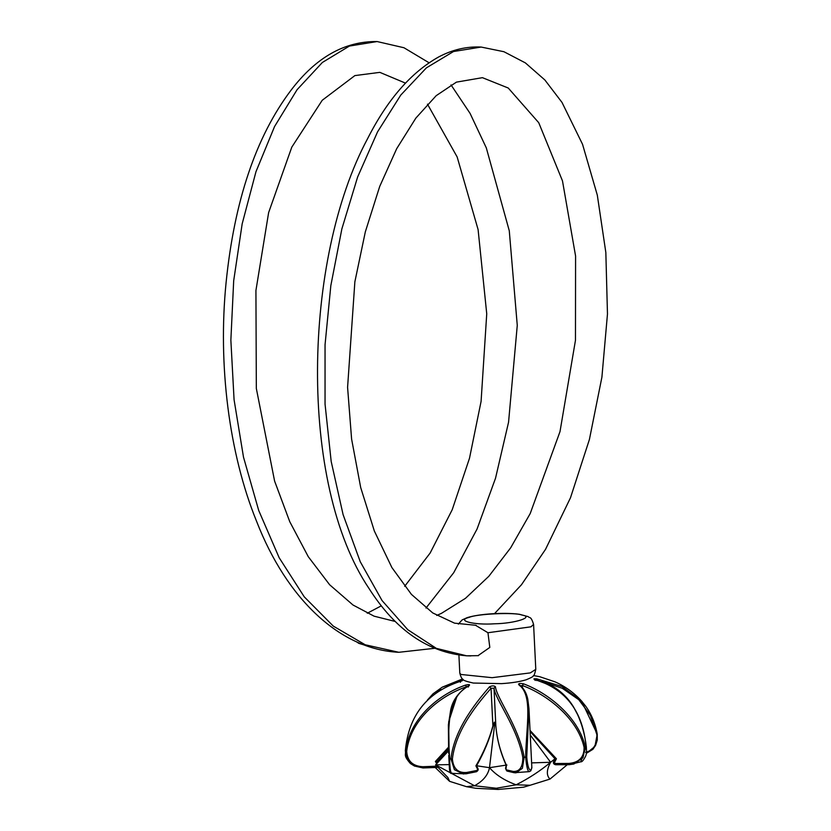 <?xml version="1.0" encoding="UTF-8"?>
<svg xmlns="http://www.w3.org/2000/svg" width="831" height="831" viewBox="0 0 831 831"><rect width="100%" height="100%" fill="white"/><g stroke="black" fill="none" stroke-linecap="round" stroke-linejoin="round"><path stroke-width="1.25" d="M477.981 655.68L489.812 647.422L487.953 632.734L475.675 625.359M436.576 692.296L440.897 689.46M460.426 682.282L460.571 680.547L442.185 687.206L433.034 693.812L427.456 699.982M414.503 766.057L410.389 763.533L405.341 750.767C408.582 715.709 426.687 692.639 459.668 681.576L459.668 681.565C463.168 680.527 463.469 680.184 460.571 680.547M533.554 675.551L539.641 676.704M541.802 681.441L562.223 688.245L578.771 699.692L590.394 715.314L596.845 734.531L597.198 734.053L581.617 701.135L561.995 686.489L536.795 678.834C533.232 678.615 532.931 678.958 535.891 679.862C566.171 689.491 582.905 711.772 586.094 746.695L580.796 761.788C581.949 762.152 583.601 760.188 585.762 755.888C586.478 754.122 586.665 751.047 586.322 746.664C584.941 735.186 582.064 724.549 577.68 714.753L573.743 707.337C568.435 698.435 561.309 691.371 552.366 686.146L535.891 679.862M519.957 685.918L522.356 685.513C545.853 694.03 577.213 717.382 584.089 747.349C584.245 757.093 579.228 762.453 569.006 763.429L569.328 764.665L573.868 764.011L582.978 757.758L585.315 746.944C578.407 716.364 547.027 692.493 523.52 683.83C519.936 683.134 518.315 683.404 518.669 684.651C533.18 694.976 526.252 725.058 525.659 757.041C526.636 767.73 527.976 772.508 529.679 771.386M466.638 772.477C458.037 773.152 453.279 768.654 452.396 758.983C455.918 727.977 481.056 699.899 491.048 688.276L493.998 688.213C495.255 699.453 517.069 726.73 522.824 757.405C522.844 767.086 519.624 771.76 513.184 771.428L514.493 772.726L516.051 772.82L522.398 768.28L524.205 757.166C518.43 725.879 496.637 698.082 495.432 686.707C493.905 685.565 491.921 685.606 489.48 686.842C479.529 698.601 454.432 727.187 450.942 758.817L454.422 769.714L463.355 773.993L476.132 771.781L477.171 770.399L466.638 772.477L465.962 773.827L476.132 771.781M452.407 773.121C450.734 774.243 449.82 769.454 449.654 758.755C447.514 726.948 447.369 696.793 468.985 685.772C470.388 684.484 469.203 684.277 465.412 685.139C437.002 695.111 409.164 720.041 405.705 750.985L407.72 759.887L414.482 766.037L423.031 767.969M438.186 767.106L437.137 767.428L438.166 767.086M581.617 701.135L585.585 706.038C591.412 714.078 595.297 723.437 597.24 734.137L597.281 740.057L595.661 745.241L592.898 749.313L586.312 753.374L594.923 746.477L597.229 734.251M536.078 679.903L534.634 679.436L535.133 680.423M536.618 680.558L536.795 678.834M597.198 734.053L596.845 734.531C597.354 744.275 593.604 750.216 585.606 752.335M531.809 767.47L530.749 770.877M531.113 769.849C529.108 770.939 527.643 766.67 526.74 757.051L528.952 708.469L527.758 699.027C526.407 692.794 523.644 688.078 519.489 684.869L518.669 684.651M522.46 687.663L522.356 685.513L523.52 683.83M580.848 761.767L569.287 764.686L555.814 764.738L554.547 762.37L556.417 758.765L555.118 758.724L553.799 761.331L554.547 762.37M569.287 764.686L555.814 764.738M555.731 764.759C553.623 764.26 552.947 763.149 553.706 761.414L555.118 758.724M556.417 758.765L530.022 730.407M513.184 771.428L505.954 769.755L506.38 765.195C500.439 752.19 496.928 739.091 495.847 725.899L494.809 723.095M495.432 686.707L493.998 688.213L495.847 725.93L494.611 723.687L492.939 726.325C489.469 739.445 484.006 752.606 476.547 765.808L477.815 768.384C478.635 769.485 478.168 770.607 476.392 771.77M494.383 722.149L492.897 725.962C489.314 739.258 483.652 752.574 475.914 765.881L477.576 769.174L477.171 770.399M492.897 725.962L491.048 688.276L489.48 686.842M505.954 769.755L507.388 771.075M506.38 765.195L506.941 765.019M505.612 768.54L506.141 765.174C500.335 752.138 496.907 739.06 495.847 725.93L495.847 725.962M448.376 747.36L435.382 761.497L437.272 761.393L448.449 749.032M435.382 761.497L436.815 763.637M422.906 766.722L437.106 766.161L437.127 767.408L423.187 767.958L422.906 766.722C412.758 766.203 407.346 761.082 406.691 751.338C410.161 721.017 438.01 696.596 466.399 686.77L465.412 685.139M437.137 767.428L423.187 767.958M466.409 687.102L466.399 686.77C468.248 686.032 468.84 686.146 468.165 687.081L468.549 686.52M456.686 697.209L448.667 721.848L449.311 766.546C449.467 771.76 450.288 774.045 451.763 773.391L465.983 773.817M530.095 785.264L523.509 787.206L498.174 789.45L475.841 788.287L466.534 786.687L474.543 785.742L496.325 788.245L516.134 784.807L530.095 785.264L549.997 779.073L567.251 764.728M435.257 767.532L449.592 781.337L466.534 786.687M498.174 789.45L496.325 788.245M449.592 781.337L447.867 777.484L435.589 764.863L474.543 785.742C483.071 781.078 488.057 775.053 489.49 767.678C495.764 774.876 504.646 780.589 516.134 784.807C528.713 778.46 540.212 770.95 550.621 762.276L550.174 763.097M555.015 758.776L550.621 762.276C546.486 769.89 546.279 775.489 549.997 779.073M437.033 763.409L437.272 761.404M506.11 765.122L489.49 767.678L476.568 765.756M449.207 764.603L435.589 764.863L448.532 750.86M530.251 734.988L550.621 762.276L531.611 762.889M489.49 767.678L494.736 723.801M459.792 673.058C460.727 676.808 461.849 678.948 463.127 679.467C463.012 680.298 466.399 681.493 473.296 683.051L501.592 683.633C511.574 682.989 519.759 681.711 526.137 679.8C531.092 677.753 533.398 676.507 533.066 676.07C533.855 676.257 534.769 674.014 535.787 669.339L530.323 672.892L492.097 677.681L460.893 674.46L459.792 673.058L458.909 655.077M487.953 632.734L530.978 626.823L533.585 624.361C530.822 615.594 529.773 618.493 528.236 616.654L519.354 614.265C504.697 612.281 479.632 613.745 467.24 617.62L462.109 619.926L458.359 624.112M469.193 617.371C476.558 613.839 515.241 612.125 521.837 615.033C534.842 617.059 514.846 623.489 494.632 623.78C474.272 625.286 455.585 620.58 469.193 617.371M470.793 655.919L466.658 655.815L436.358 648.367L407.782 629.711L382.052 600.564L360.239 561.694L343.099 514.649L331.185 461.444L325.046 404.126L325.046 344.761L330.831 285.604L341.863 228.92L357.642 176.961L377.565 131.849L400.791 95.046L426.417 67.841L453.508 51.522L481.139 47.055L503.908 51.709L525.379 62.896L544.856 79.963L562.005 102.421L582.531 144.272L597.312 195.14L605.841 252.52L607.471 314.014L601.904 377.201L589.418 439.433L570.471 497.811L545.51 549.384L521.452 584.764L494.528 613.631M398.807 652.293L365.193 644.763L333.283 626.096L304.25 596.835L279.164 557.726L258.732 510.514L243.504 457.175L234.072 399.711L230.862 340.149L233.688 280.753L242.174 223.84L255.969 171.716L274.573 126.52L297.072 89.706L322.366 62.47L349.394 46.069L377.108 41.55C344.585 41.166 315.842 57.453 290.892 90.402C255.979 136.72 234.373 200.801 226.084 282.644C217.899 364.425 228.816 453.175 256.654 521.504C286.799 598.974 339.869 649.53 398.807 652.293L434.551 648.315M406.691 751.338L405.341 750.767C406.214 755.14 402.973 754.984 410.452 763.575M586.094 746.695L584.089 747.349M526.74 757.051L522.824 757.405M452.396 758.983L448.937 758.807M569.006 763.429L555.243 763.502M477.576 769.174L477.274 768.104M528.952 708.469L531.861 767.844L530.801 770.825L529.347 771.646L514.14 772.716L506.889 771.033L505.508 767.989M364.539 645.074L358.836 643.371L356.291 641.667M535.787 669.339L533.585 624.361M478.5 655.649L466.658 655.815C428.079 652.532 395.546 630.106 369.037 588.525C298.142 483.278 303.024 258.929 367.603 138.632C387.402 99.627 411.075 72.411 438.643 56.965C452.511 49.631 466.679 46.328 481.139 47.055M476.121 625.317L454.536 623.157L432.733 612.935L411.418 594.373L391.889 567.563L374.355 531.04L360.696 487.537L351.596 439.028L347.587 387.36L354.868 281.802L365.339 231.807L379.705 186.445L396.678 148.707L415.853 118.106L436.182 95.679L456.427 82.134L482.416 77.667L508.25 88.024L538.737 122.708L562.483 180.888L575.582 256.031L575.468 340.284L560.001 431.621L530.199 513.568L510.691 547.785L488.846 576.267L465.474 598.33L441.427 613.361L436.722 615.428M395.296 621.484L374.075 616.166L352.998 605.01L329.627 584.744L308.291 556.718L289.759 521.702L274.594 481.045L256.332 388.472L255.927 290.476L268.631 212.58L291.785 147.16L322.231 100.271L354.868 75.6L379.829 72.359L405.486 83.121M427.477 104.155L457.154 156.955L478.095 229.574L486.737 313.838L481.087 401.394L469.515 458.182L452.251 509.642L430.157 553.02L404.666 586.333M381.294 605.851L367.271 613.236M425.991 608.063L453.716 572.704L477.067 529.025L495.536 478.178L508.562 422.2L517.266 325.368L509.278 230.789L486.301 147.856L470.076 113.39L451.025 84.897M429.035 62.761L403.959 47.741L377.108 41.55M459.668 681.565L461.839 680.911M442.185 687.195L462.535 678.937M539.745 676.714L555.077 681.867C565.402 686.448 574.398 693.023 582.074 701.593M555.046 758.817L530.074 731.488M423.156 767.979L414.482 766.037M448.647 753.27L448.376 724.892L450.693 709.975C452.75 700.014 458.712 691.974 468.57 685.855M448.761 755.4L449.291 766.192"/></g></svg>
